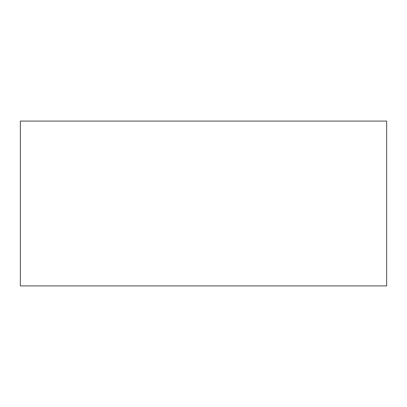<?xml version="1.0" encoding="UTF-8"?>
<svg xmlns="http://www.w3.org/2000/svg" width="407" height="407" viewBox="0 0 407 407"><rect width="100%" height="100%" fill="white"/><g stroke="black" fill="none" stroke-linecap="round" stroke-linejoin="round"><path stroke-width="0.61" d="M386.65 121.083L386.65 285.918L20.35 285.918L20.35 121.083L386.65 121.083L20.35 121.083M386.65 285.918L20.35 285.918"/></g></svg>
